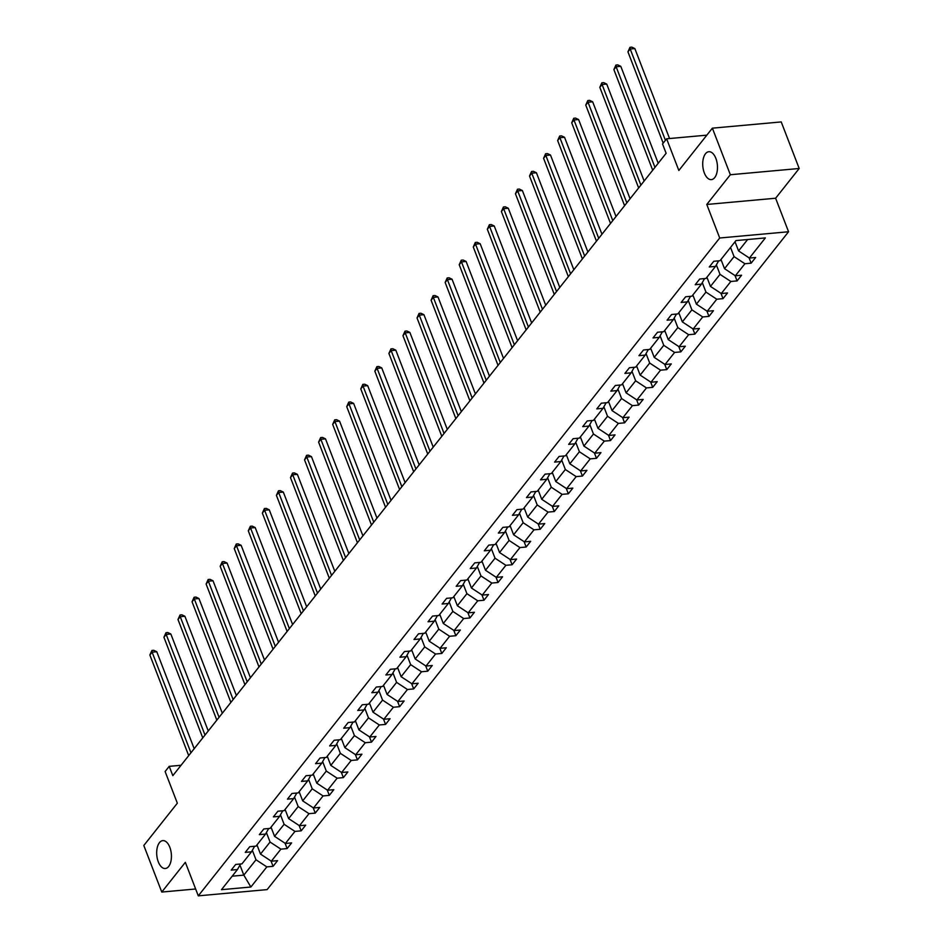 <?xml version="1.0" encoding="UTF-8"?>
<svg xmlns="http://www.w3.org/2000/svg" width="943" height="943" viewBox="0 0 943 943"><rect width="100%" height="100%" fill="white"/><g stroke="black" fill="none" stroke-linecap="round" stroke-linejoin="round"><path stroke-width="1.41" d="M704.327 172.946A14.004 7.296 84.8 0 1 708.83 151.717A14.004 7.296 84.8 0 1 715.867 158.389A14.004 7.296 84.8 0 1 711.364 179.618A14.004 7.296 84.8 0 1 704.327 172.946M158.294 861.843A14.004 7.296 84.8 0 1 162.797 840.614A14.004 7.296 84.8 0 1 169.823 847.285A14.004 7.296 84.8 0 1 165.32 868.515A14.004 7.296 84.8 0 1 158.294 861.843M706.779 204.466L775.617 198.23L799.192 168.491L730.342 174.738L706.779 204.466L719.709 238.001L198.289 895.85L185.347 862.326L161.772 892.054L195.637 888.99M161.772 892.054L143.808 845.494L177.343 803.188L165.119 771.527L169.221 766.353L172.817 775.665L666.123 153.285L662.528 143.973L666.63 138.798L678.842 170.471L712.378 128.165L781.228 121.93L799.192 168.491M730.342 174.738L712.378 128.165M775.617 198.23L788.56 231.754L267.128 889.614L198.289 895.85M735.033 241.762L738.581 250.932L747.622 239.534M738.581 250.932L749.414 258.052L755.649 257.486L751.135 263.168L749.084 257.828M239.946 865.073L243.824 875.128L256.001 859.78L266.834 866.888L250.873 887.021L221.475 889.685L237.436 869.552L231.2 870.118L235.703 864.436L241.938 863.871L251.498 851.812L245.263 852.378L249.765 846.696L256.001 846.13L265.549 834.072L259.325 834.638L263.828 828.956L270.063 828.39L279.611 816.332L273.387 816.897L277.89 811.216L284.126 810.65L293.674 798.591L287.438 799.157L291.953 793.476L298.188 792.91L307.736 780.851L301.501 781.417L306.015 775.735L312.239 775.17L321.799 763.123L315.563 763.677L320.066 757.995L326.302 757.429L335.861 745.383L329.626 745.937L334.128 740.255L340.364 739.689L349.924 727.642L343.688 728.208L348.191 722.515L354.427 721.949L363.986 709.902L357.751 710.468L362.253 704.775L368.489 704.209L378.037 692.162L371.813 692.728L376.316 687.034L382.552 686.469L392.099 674.422L385.864 674.988L390.378 669.294L396.614 668.728L406.162 656.682L399.926 657.247L404.441 651.554L410.676 650.988L420.224 638.941L413.989 639.507L418.503 633.814L424.727 633.248L434.287 621.201L428.051 621.767L432.554 616.074L438.79 615.508L448.349 603.461L442.114 604.027L446.617 598.333L452.852 597.768L462.412 585.721L456.176 586.287L460.679 580.593L466.915 580.028L476.474 567.981L470.239 568.546L474.742 562.853L480.977 562.287L490.525 550.24L484.301 550.806L488.804 545.113L495.04 544.559L504.588 532.5L498.352 533.066L502.867 527.373L509.102 526.819L518.65 514.76L512.414 515.326L516.929 509.644L523.165 509.079L532.712 497.02L526.477 497.586L530.992 491.904L537.215 491.338L546.775 479.28L540.539 479.846L545.042 474.164L551.278 473.598L560.837 461.54L554.602 462.105L559.105 456.424L565.34 455.858L574.9 443.799L568.664 444.365L573.167 438.684L579.403 438.118L588.962 426.059L582.727 426.625L587.23 420.943L593.465 420.378L603.013 408.319L596.789 408.885L601.292 403.203L607.528 402.637L617.076 390.579L610.84 391.145L615.355 385.463L621.59 384.897L631.138 372.839L624.903 373.404L629.417 367.723L635.653 367.157L645.201 355.098L638.965 355.664L643.48 349.983L649.703 349.417L659.263 337.358L653.028 337.924L657.53 332.242L663.766 331.677L673.326 319.618L667.09 320.184L671.593 314.502L677.828 313.936L687.388 301.878L681.152 302.444L685.655 296.762L691.891 296.196L701.451 284.138L695.215 284.703L699.718 279.022L705.953 278.456L715.501 266.397L709.277 266.963L713.78 261.282L720.016 260.716L735.964 240.583L765.362 237.919L749.414 258.052M719.709 238.001L788.56 231.754M720.982 259.502L724.519 268.672L734.067 256.626L744.911 263.734L751.135 263.168M744.911 263.734L735.351 275.792L741.587 275.226L737.072 280.908L735.021 275.568M706.92 277.242L710.456 286.413L720.016 274.366L730.849 281.474L737.072 280.908M730.849 281.474L721.289 293.532L727.524 292.967L723.022 298.648L720.959 293.308M692.857 294.982L696.394 304.153L705.953 292.106L716.786 299.214L723.022 298.648M716.786 299.214L707.226 311.273L713.462 310.707L708.959 316.388L706.896 311.049M678.795 312.722L682.331 321.893L691.891 309.846L702.724 316.954L708.959 316.388M702.724 316.954L693.164 329.013L699.4 328.447L694.897 334.128L692.834 328.789M664.732 330.463L668.269 339.633L677.828 327.586L688.661 334.694L694.897 334.128M688.661 334.694L679.101 346.753L685.337 346.187L680.834 351.869L678.771 346.529M650.67 348.203L654.218 357.373L663.766 345.327L674.599 352.434L680.834 351.869M674.599 352.434L665.051 364.493L671.275 363.927L666.772 369.609L664.709 364.269M636.608 365.943L640.156 375.114L649.703 363.055L660.536 370.175L666.772 369.609M660.536 370.175L650.988 382.233L657.224 381.667L652.709 387.349L650.646 382.009M622.545 383.683L626.093 392.854L635.641 380.795L646.474 387.915L652.709 387.349M646.474 387.915L636.926 399.973L643.161 399.408L638.647 405.089L636.596 399.749M608.494 401.423L612.031 410.594L621.578 398.535L632.423 405.655L638.647 405.089M632.423 405.655L622.863 417.714L629.099 417.148L624.584 422.829L622.533 417.49M594.432 419.163L597.968 428.334L607.528 416.276L618.36 423.395L624.584 422.829M618.36 423.395L608.801 435.454L615.036 434.888L610.534 440.57L608.471 435.23M580.369 436.904L583.906 446.074L593.465 434.016L604.298 441.135L610.534 440.57M604.298 441.135L594.738 453.194L600.974 452.628L596.471 458.31L594.408 452.97M566.307 454.644L569.843 463.815L579.403 451.756L590.235 458.876L596.471 458.31M590.235 458.876L580.676 470.934L586.911 470.368L582.409 476.05L580.346 470.71M552.244 472.372L555.781 481.555L565.34 469.496L576.173 476.616L582.409 476.05M576.173 476.616L566.613 488.674L572.849 488.109L568.346 493.79L566.283 488.45M538.182 490.112L541.73 499.295L551.278 487.236L562.111 494.356L568.346 493.79M562.111 494.356L552.563 506.403L558.786 505.849L554.284 511.53L552.221 506.191M524.119 507.853L527.667 517.035L537.215 504.976L548.048 512.096L554.284 511.53M548.048 512.096L538.5 524.143L544.736 523.589L540.221 529.271L538.158 523.931M510.057 525.593L513.605 534.775L523.153 522.717L533.986 529.836L540.221 529.271M533.986 529.836L524.438 541.883L530.673 541.317L526.159 547.011L524.108 541.671M496.006 543.333L499.542 552.515L509.09 540.457L519.935 547.577L526.159 547.011M519.935 547.577L510.375 559.623L516.611 559.058L512.096 564.751L510.045 559.411M481.944 561.073L485.48 570.256L495.04 558.197L505.872 565.317L512.096 564.751M505.872 565.317L496.313 577.364L502.548 576.798L498.045 582.491L495.983 577.151M467.881 578.813L471.417 587.996L480.977 575.937L491.81 583.057L498.045 582.491M491.81 583.057L482.25 595.104L488.486 594.538L483.983 600.231L481.92 594.892M453.819 596.554L457.355 605.736L466.915 593.677L477.747 600.797L483.983 600.231M477.747 600.797L468.188 612.844L474.423 612.278L469.92 617.971L467.858 612.632M439.756 614.294L443.293 623.476L452.852 611.418L463.685 618.537L469.92 617.971M463.685 618.537L454.125 630.584L460.361 630.018L455.858 635.712L453.795 630.372M425.694 632.034L429.242 641.216L438.79 629.158L449.622 636.277L455.858 635.712M449.622 636.277L440.075 648.324L446.298 647.758L441.796 653.452L439.733 648.112M411.631 649.774L415.179 658.957L424.727 646.898L435.56 654.018L441.796 653.452M435.56 654.018L426.012 666.064L432.248 665.499L427.733 671.192L425.67 665.852M397.569 667.514L401.117 676.697L410.665 664.638L421.497 671.758L427.733 671.192M421.497 671.758L411.95 683.805L418.185 683.239L413.671 688.932L411.619 683.592M383.518 685.255L387.054 694.437L396.602 682.378L407.447 689.498L413.671 688.932M407.447 689.498L397.887 701.545L404.123 700.979L399.608 706.672L397.557 701.333M369.456 702.995L372.992 712.177L382.552 700.119L393.384 707.238L399.608 706.672M393.384 707.238L383.825 719.285L390.06 718.719L385.557 724.413L383.495 719.073M355.393 720.735L358.929 729.917L368.489 717.859L379.322 724.967L385.557 724.413M379.322 724.967L369.762 737.025L375.998 736.459L371.495 742.153L369.432 736.801M341.331 738.475L344.867 747.646L354.427 735.599L365.259 742.707L371.495 742.153M365.259 742.707L355.7 754.765L361.935 754.2L357.432 759.893L355.37 754.541M327.268 756.215L330.804 765.386L340.364 753.339L351.197 760.447L357.432 759.893M351.197 760.447L341.637 772.506L347.873 771.94L343.37 777.621L341.307 772.282M313.206 773.955L316.754 783.126L326.302 771.079L337.134 778.187L343.37 777.621M337.134 778.187L327.586 790.246L333.81 789.68L329.307 795.362L327.245 790.022M299.143 791.696L302.691 800.866L312.239 788.82L323.072 795.927L329.307 795.362M323.072 795.927L313.524 807.986L319.76 807.42L315.245 813.102L313.182 807.762M285.081 809.436L288.629 818.607L298.177 806.56L309.009 813.668L315.245 813.102M309.009 813.668L299.461 825.726L305.697 825.16L301.182 830.842L299.131 825.502M271.03 827.176L274.566 836.347L284.114 824.3L294.959 831.408L301.182 830.842M294.959 831.408L285.399 843.466L291.635 842.901L287.12 848.582L285.069 843.242M256.967 844.916L260.504 854.087L270.063 842.04L280.896 849.148L287.12 848.582M280.896 849.148L271.336 861.207L277.572 860.641L273.069 866.322L271.006 860.983M266.834 866.888L273.069 866.322M718.637 260.846L715.501 266.397M730.53 247.443L734.067 256.626M724.519 268.672L735.351 275.792M704.574 278.586L701.451 284.138M716.362 264.889L720.016 274.366M710.456 286.413L721.289 293.532M690.512 296.326L687.388 301.878M702.299 282.629L705.953 292.106M696.394 304.153L707.226 311.273M676.449 314.066L673.326 319.618M688.237 300.369L691.891 309.846M682.331 321.893L693.164 329.013M662.387 331.795L659.263 337.358M674.174 318.109L677.828 327.586M668.269 339.633L679.101 346.753M648.324 349.535L645.201 355.098M660.112 335.849L663.766 345.327M654.218 357.373L665.051 364.493M634.262 367.275L631.138 372.839M646.049 353.59L649.703 363.055M640.156 375.114L650.988 382.233M620.199 385.015L617.076 390.579M631.987 371.33L635.641 380.795M626.093 392.854L636.926 399.973M606.149 402.755L603.013 408.319M617.924 389.07L621.578 398.535M612.031 410.594L622.863 417.714M592.086 420.495L588.962 426.059M603.874 406.81L607.528 416.276M597.968 428.334L608.801 435.454M578.024 438.236L574.9 443.799M589.811 424.55L593.465 434.016M583.906 446.074L594.738 453.194M563.961 455.976L560.837 461.54M575.749 442.291L579.403 451.756M569.843 463.815L580.676 470.934M549.899 473.716L546.775 479.28M561.686 460.031L565.34 469.496M555.781 481.555L566.613 488.674M535.836 491.456L532.712 497.02M547.624 477.771L551.278 487.236M541.73 499.295L552.563 506.403M521.774 509.196L518.65 514.76M533.561 495.511L537.215 504.976M527.667 517.035L538.5 524.143M507.723 526.937L504.588 532.5M519.499 513.251L523.153 522.717M513.605 534.775L524.438 541.883M493.661 544.677L490.525 550.24M505.436 530.992L509.09 540.457M499.542 552.515L510.375 559.623M479.598 562.417L476.474 567.981M491.386 548.732L495.04 558.197M485.48 570.256L496.313 577.364M465.536 580.157L462.412 585.721M477.323 566.472L480.977 575.937M471.417 587.996L482.25 595.104M451.473 597.897L448.349 603.461M463.261 584.212L466.915 593.677M457.355 605.736L468.188 612.844M437.411 615.638L434.287 621.201M449.198 601.952L452.852 611.418M443.293 623.476L454.125 630.584M423.348 633.378L420.224 638.941M435.136 619.692L438.79 629.158M429.242 641.216L440.075 648.324M409.286 651.118L406.162 656.682M421.073 637.433L424.727 646.898M415.179 658.957L426.012 666.064M395.235 668.858L392.099 674.422M407.011 655.161L410.665 664.638M401.117 676.697L411.95 683.805M381.172 686.598L378.037 692.162M392.948 672.901L396.602 682.378M387.054 694.437L397.887 701.545M367.11 704.338L363.986 709.902M378.897 690.641L382.552 700.119M372.992 712.177L383.825 719.285M353.047 722.079L349.924 727.642M364.835 708.382L368.489 717.859M358.929 729.917L369.762 737.025M338.985 739.819L335.861 745.383M350.772 726.122L354.427 735.599M344.867 747.646L355.7 754.765M324.922 757.559L321.799 763.123M336.71 743.862L340.364 753.339M330.804 765.386L341.637 772.506M310.86 775.299L307.736 780.851M322.647 761.602L326.302 771.079M316.754 783.126L327.586 790.246M296.797 793.039L293.674 798.591M308.585 779.342L312.239 788.82M302.691 800.866L313.524 807.986M282.747 810.78L279.611 816.332M294.522 797.083L298.177 806.56M288.629 818.607L299.461 825.726M268.684 828.52L265.549 834.072M280.46 814.823L284.114 824.3M274.566 836.347L285.399 843.466M254.622 846.26L251.498 851.812M266.409 832.563L270.063 842.04M260.504 854.087L271.336 861.207M240.559 864L237.436 869.552M181.044 765.28L169.221 766.353M706.837 135.155L666.63 138.798M252.347 850.303L256.001 859.78M232.178 876.188L243.824 875.128L250.873 887.021M194.187 748.695L156.774 651.743L152.118 652.167L190.946 752.785M149.866 655.008L151.906 650.47L152.118 652.167L149.866 655.008L188.694 755.626M151.906 650.47L153.768 650.305L156.774 651.743M208.25 730.955L170.836 634.002L166.18 634.427L205.008 735.045M163.929 637.268L165.968 632.729L166.18 634.427L163.929 637.268L202.757 737.886M165.968 632.729L167.83 632.564L170.836 634.002M222.312 713.214L184.899 616.262L180.243 616.687L219.071 717.305M177.991 619.527L180.03 614.989L180.243 616.687L177.991 619.527L216.819 720.146M180.03 614.989L181.893 614.824L184.899 616.262M236.363 695.474L198.961 598.522L194.305 598.946L233.133 699.565M192.054 601.787L194.093 597.249L194.305 598.946L192.054 601.787L230.882 702.405M194.093 597.249L195.955 597.084L198.961 598.522M250.425 677.734L213.024 580.782L208.368 581.206L247.196 681.824M206.116 584.047L208.155 579.509L208.368 581.206L206.116 584.047L244.932 684.665M208.155 579.509L210.018 579.344L213.024 580.782M264.488 659.994L227.074 563.042L222.43 563.466L261.258 664.084M220.179 566.307L222.218 561.769L222.43 563.466L220.179 566.307L258.995 666.925M222.218 561.769L224.069 561.604L227.074 563.042M278.55 642.266L241.137 545.313L236.493 545.726L275.309 646.344M234.241 548.567L236.269 544.028L236.493 545.726L234.241 548.567L273.057 649.185M236.269 544.028L238.131 543.863L241.137 545.313M292.613 624.525L255.199 527.573L250.555 527.986L289.371 628.604M248.292 530.838L250.331 526.3L250.555 527.986L248.292 530.838L287.12 631.445M250.331 526.3L252.194 526.123L255.199 527.573M306.675 606.785L269.262 509.833L264.606 510.246L303.434 610.864M262.354 513.098L264.394 508.56L264.606 510.246L262.354 513.098L301.182 613.704M264.394 508.56L266.256 508.383L269.262 509.833M320.738 589.045L283.324 492.093L278.668 492.505L317.496 593.123M276.417 495.358L278.456 490.82L278.668 492.505L276.417 495.358L315.245 595.964M278.456 490.82L280.319 490.643L283.324 492.093M334.8 571.305L297.387 474.353L292.731 474.765L331.559 575.383M290.479 477.618L292.519 473.08L292.731 474.765L290.479 477.618L329.307 578.224M292.519 473.08L294.381 472.903L297.387 474.353M348.851 553.565L311.449 456.612L306.793 457.025L345.621 557.643M304.542 459.878L306.581 455.339L306.793 457.025L304.542 459.878L343.37 560.484M306.581 455.339L308.444 455.163L311.449 456.612M362.914 535.824L325.512 438.872L320.856 439.285L359.684 539.903M318.604 442.137L320.644 437.599L320.856 439.285L318.604 442.137L357.421 542.744M320.644 437.599L322.506 437.422L325.512 438.872M376.976 518.084L339.563 421.132L334.918 421.556L373.746 522.163M332.667 424.397L334.706 419.859L334.918 421.556L332.667 424.397L371.483 525.003M334.706 419.859L336.557 419.682L339.563 421.132M391.039 500.344L353.625 403.392L348.981 403.816L387.797 504.422M346.729 406.657L348.757 402.119L348.981 403.816L346.729 406.657L385.546 507.275M348.757 402.119L350.619 401.942L353.625 403.392M405.101 482.604L367.687 385.652L363.043 386.076L401.859 486.682M360.78 388.917L362.819 384.379L363.043 386.076L360.78 388.917L399.608 489.535M362.819 384.379L364.682 384.202L367.687 385.652M419.163 464.864L381.75 367.911L377.094 368.336L415.922 468.942M374.842 371.177L376.882 366.638L377.094 368.336L374.842 371.177L413.671 471.795M376.882 366.638L378.744 366.462L381.75 367.911M433.226 447.123L395.812 350.171L391.156 350.596L429.984 451.202M388.905 353.436L390.944 348.898L391.156 350.596L388.905 353.436L427.733 454.054M390.944 348.898L392.807 348.733L395.812 350.171M447.288 429.383L409.875 332.431L405.219 332.855L444.047 433.462M402.967 335.696L405.007 331.158L405.219 332.855L402.967 335.696L441.796 436.314M405.007 331.158L406.869 330.993L409.875 332.431M461.339 411.643L423.937 314.691L419.281 315.115L458.109 415.722M417.03 317.956L419.069 313.418L419.281 315.115L417.03 317.956L455.858 418.574M419.069 313.418L420.932 313.253L423.937 314.691M475.402 393.903L438 296.951L433.344 297.375L472.172 397.993M431.092 300.216L433.132 295.678L433.344 297.375L431.092 300.216L469.909 400.834M433.132 295.678L434.994 295.513L438 296.951M489.464 376.163L452.051 279.211L447.406 279.635L486.234 380.253M445.155 282.476L447.194 277.937L447.406 279.635L445.155 282.476L483.971 383.094M447.194 277.937L449.045 277.772L452.051 279.211M503.527 358.423L466.113 261.47L461.469 261.895L500.285 362.513M459.217 264.735L461.245 260.197L461.469 261.895L459.217 264.735L498.034 365.354M461.245 260.197L463.107 260.032L466.113 261.47M517.589 340.682L480.176 243.73L475.531 244.154L514.348 344.773M473.268 246.995L475.307 242.457L475.531 244.154L473.268 246.995L512.096 347.613M475.307 242.457L477.17 242.292L480.176 243.73M531.652 322.942L494.238 225.99L489.582 226.414L528.41 327.032M487.331 229.255L489.37 224.717L489.582 226.414L487.331 229.255L526.159 329.873M489.37 224.717L491.232 224.552L494.238 225.99M545.714 305.202L508.301 208.25L503.645 208.674L542.473 309.292M501.393 211.515L503.432 206.977L503.645 208.674L501.393 211.515L540.221 312.133M503.432 206.977L505.295 206.812L508.301 208.25M559.777 287.462L522.363 190.51L517.707 190.934L556.535 291.552M515.456 193.775L517.495 189.237L517.707 190.934L515.456 193.775L554.284 294.393M517.495 189.237L519.357 189.072L522.363 190.51M573.827 269.722L536.426 172.769L531.769 173.194L570.598 273.812M529.518 176.035L531.557 171.496L531.769 173.194L529.518 176.035L568.346 276.653M531.557 171.496L533.42 171.331L536.426 172.769M587.89 251.981L550.488 155.029L545.832 155.454L584.66 256.072M543.581 158.294L545.62 153.756L545.832 155.454L543.581 158.294L582.397 258.912M545.62 153.756L547.482 153.591L550.488 155.029M601.952 234.241L564.539 137.289L559.894 137.713L598.722 238.331M557.643 140.554L559.682 136.016L559.894 137.713L557.643 140.554L596.459 241.172M559.682 136.016L561.533 135.851L564.539 137.289M616.015 216.501L578.601 119.549L573.957 119.973L612.773 220.591M571.706 122.814L573.733 118.276L573.957 119.973L571.706 122.814L610.522 223.432M573.733 118.276L575.595 118.111L578.601 119.549M630.077 198.761L592.664 101.809L588.019 102.233L626.836 202.851M585.756 105.074L587.795 100.536L588.019 102.233L585.756 105.074L624.584 205.692M587.795 100.536L589.658 100.371L592.664 101.809M644.14 181.021L606.726 84.068L602.07 84.493L640.898 185.111M599.819 87.334L601.858 82.795L602.07 84.493L599.819 87.334L638.647 187.952M601.858 82.795L603.72 82.63L606.726 84.068M658.202 163.28L620.789 66.328L616.133 66.753L654.961 167.371M613.881 69.593L615.92 65.055L616.133 66.753L613.881 69.593L652.709 170.212M615.92 65.055L617.783 64.89L620.789 66.328M669.554 138.538L634.851 48.588L630.195 49.012L665.428 140.318M627.944 51.853L629.983 47.315L630.195 49.012L627.944 51.853L663.177 143.159M629.983 47.315L631.845 47.15L634.851 48.588"/></g></svg>
